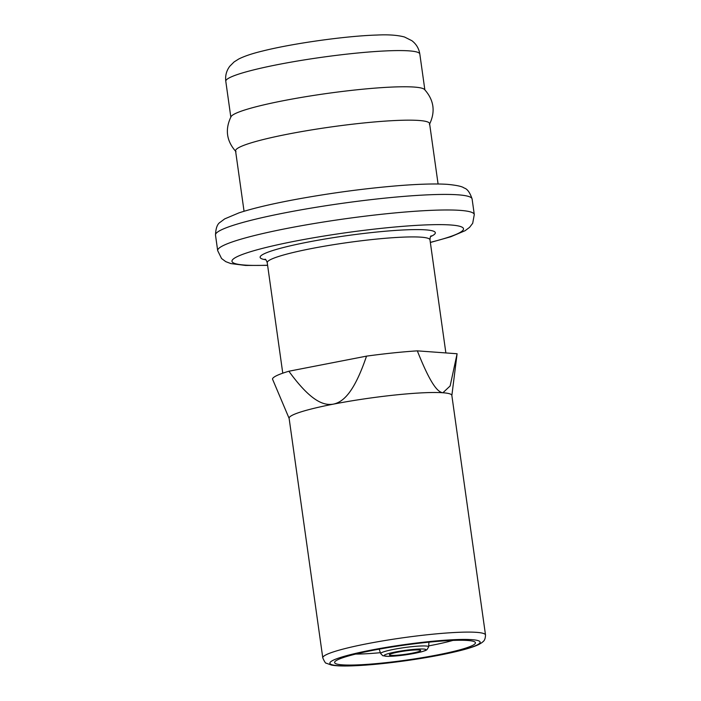 <?xml version="1.0" encoding="UTF-8"?>
<svg xmlns="http://www.w3.org/2000/svg" width="701" height="701" viewBox="0 0 701 701"><rect width="100%" height="100%" fill="white"/><g stroke="black" fill="none" stroke-linecap="round" stroke-linejoin="round"><path stroke-width="1.05" d="M244.053 211.264L235.571 150.899A97.965 10.419 -8 0 1 288.365 134.04A97.965 10.419 -8 0 1 429.599 123.63L438.081 183.995M236.009 151.688C226.484 141.103 224.837 129.413 231.076 116.62A97.965 10.419 -8 0 1 283.668 100.646A97.965 10.419 -8 0 1 424.473 89.439C433.998 100.024 435.636 111.713 429.398 124.506M417.332 350.859L457.096 353.751L450.138 385.971L442.901 392.753C438.046 392.174 431.062 385.497 417.332 350.859A93.224 9.91 172 0 0 366.527 356.134L288.873 371.232A93.224 9.91 172 0 0 272.479 379.022L289.127 418.401M485.513 635.001L451.838 395.399A82.166 8.736 172 0 0 442.901 392.753A82.166 8.736 172 0 0 333.378 404.135A82.166 8.736 172 0 0 289.11 418.269L322.784 657.871C324.502 661.788 325.693 663.567 326.351 663.225L331.529 665.091C335.525 665.836 341.352 666.125 349.01 665.95C364.809 665.547 384.017 663.768 406.65 660.614C429.143 657.398 447.921 653.814 462.984 649.871C470.213 647.961 475.602 646.112 479.16 644.315L481.999 642.563C483.015 641.433 485.276 641.056 485.513 635.001A82.166 8.736 172 0 0 477.066 632.39A82.166 8.736 172 0 0 367.052 643.737A82.166 8.736 172 0 0 322.784 657.871M366.527 356.134C353.83 393.515 342.728 402.111 333.378 404.135C323.932 405.739 311.13 401.822 288.873 371.232M467.698 640.477A71.108 7.562 172 0 0 391.684 647.023A71.108 7.562 172 0 0 334.903 661.7A71.108 7.562 172 0 0 406.072 660.149A71.108 7.562 172 0 0 474.919 642.02A71.108 7.562 172 0 0 467.698 640.477M452.89 640.416A61.627 6.554 -8 0 1 431.527 645.349A61.627 6.554 -8 0 1 428.705 645.893M380.389 652.684A61.627 6.554 -8 0 1 355.635 654.086M412.153 653.183A15.799 1.682 172 0 0 420.67 650.467A15.799 1.682 172 0 0 404.784 651.001A15.799 1.682 172 0 0 389.37 654.857A15.799 1.682 172 0 0 412.153 653.183M419.82 54.03C418.935 48.518 416.289 44.075 411.881 40.702L404.486 36.995C397.476 35.111 388.258 34.463 376.823 35.05C346.18 35.926 292.711 43.401 262.428 51.068C252.491 53.451 244.631 56.08 238.831 58.954L234.116 61.916L229.814 66.209C226.458 70.678 225.117 75.708 225.792 81.298A97.965 10.419 -8 0 1 321.356 57.351A97.965 10.419 -8 0 1 419.82 54.03L424.85 89.816M458.016 194.817A129.571 13.775 172 0 0 457.595 194.79A129.571 13.775 172 0 0 312.348 207.908A129.571 13.775 172 0 0 215.487 235.054C215.777 228.193 217.345 223.926 220.193 222.252L224.706 218.887L239.032 212.841C253.236 208.223 272.891 203.605 298.004 199.005C331.862 192.889 364.967 188.481 397.336 185.774C418.628 184.048 435.312 183.574 447.369 184.345C456.684 185.239 462.248 186.448 464.053 187.982C467.252 188.806 469.933 192.468 472.106 198.996A129.571 13.775 172 0 0 458.016 194.817M215.487 235.054L217.678 250.616A129.571 13.775 -8 0 1 314.968 223.391A129.571 13.775 -8 0 1 460.198 210.379A129.571 13.775 -8 0 1 460.487 210.396A129.571 13.775 -8 0 1 474.288 214.55L472.693 223.295L469.582 227.352L465.07 230.717L450.743 236.763L430.344 242.493M430.326 242.353A116.927 12.434 172 0 0 451.067 225.012A116.927 12.434 172 0 0 278.814 244.518A116.927 12.434 172 0 0 267.598 265.223M430.537 236.631A88.484 9.411 172 0 0 346.425 235.711A88.484 9.411 172 0 0 265.819 259.782M431.15 235.834C430.502 236.071 430.116 237.394 429.976 239.821A82.166 8.736 172 0 0 311.516 248.557A82.166 8.736 172 0 0 267.239 262.691C266.433 260.395 265.697 259.23 265.013 259.186M472.334 639.698A75.848 8.061 -8 0 1 400.236 661.455A75.848 8.061 -8 0 1 342.491 656.837A75.848 8.061 -8 0 1 472.334 639.698M380.704 653.586L382.764 655.715L388.433 656.39L405.599 654.865L421.038 651.939C427.487 650.046 425.717 650.248 426.962 649.696L428.644 646.848A24.211 2.576 172 0 0 393.743 649.363A24.211 2.576 172 0 0 392.972 649.52A24.211 2.576 172 0 0 380.704 653.586L379.153 649.152M394.821 652.096A21.109 2.243 -8 0 1 425.928 649.792A21.109 2.243 -8 0 1 394.312 656.092A21.109 2.243 -8 0 1 394.821 652.096M225.792 81.298L230.822 117.085M472.106 198.996L474.288 214.55M267.616 265.364L245.578 265.442L230.866 263.585L225.775 261.648L221.56 258.52L217.678 250.616M267.239 262.691L282.766 373.186M429.976 239.821L445.871 352.936M451.856 395.53L456.991 354.627M428.644 646.848L428.924 642.16"/></g></svg>
